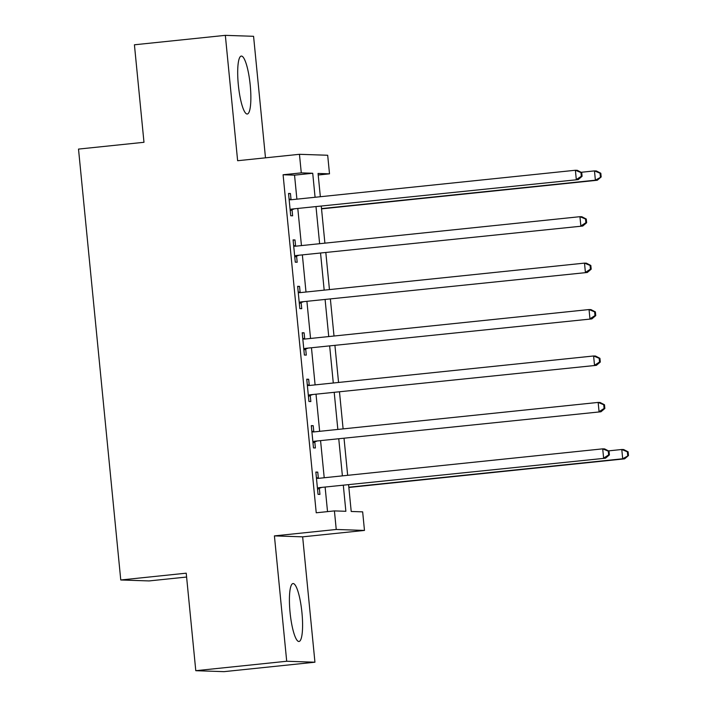 <?xml version="1.0" encoding="UTF-8"?>
<svg xmlns="http://www.w3.org/2000/svg" width="707" height="707" viewBox="0 0 707 707"><rect width="100%" height="100%" fill="white"/><g stroke="black" fill="none" stroke-linecap="round" stroke-linejoin="round"><path stroke-width="1.06" d="M301.951 612.722A29.12 5.903 84.1 0 0 292.99 583.549A29.12 5.903 84.1 0 0 290.047 612.315A29.12 5.903 84.1 0 0 299.008 641.488A29.12 5.903 84.1 0 0 301.951 612.722M250.234 85.247A29.12 5.903 84.1 0 0 241.273 56.074A29.12 5.903 84.1 0 0 238.33 84.849A29.12 5.903 84.1 0 0 247.282 114.013A29.12 5.903 84.1 0 0 250.234 85.247M348.595 484.861L351.211 511.47L362.656 511.859L364.476 530.427L336.24 529.472L334.42 510.905L345.864 511.294L343.328 485.409M302.649 536.843L274.413 535.888L286.706 661.257L195.786 670.696L224.022 671.65L314.942 662.212L302.649 536.843L364.476 530.427M186.604 577.036L149 580.933L120.764 579.979L78.512 149.089L143.981 142.293L134.418 44.788L225.339 35.35L237.632 160.719L299.45 154.303L327.686 155.257L329.506 173.834L318.062 173.445L320.351 196.723M265.487 157.829L253.574 36.304L225.339 35.35M318.221 175L329.506 173.834M286.706 661.257L314.942 662.212M296.896 199.153L294.536 175.15L283.092 174.762L316.232 512.787L334.42 510.905M327.527 511.621L325.14 487.3M324.213 477.746L320.589 440.868M319.652 431.314L316.038 394.435M315.101 384.882L311.487 348.003M310.55 338.45L306.935 301.571M305.998 292.018L302.384 255.139M301.447 245.585L297.824 208.706M291.037 199.568L290.444 193.524L288.536 193.453L290.718 215.741L292.627 215.812L292.035 209.767M295.588 246.001L294.996 239.956L293.087 239.885L295.279 262.173L297.179 262.244L296.587 256.199M300.139 292.433L299.547 286.388L297.647 286.317L299.83 308.606L301.739 308.676L301.147 302.631M304.699 338.865L304.107 332.82L302.198 332.75L304.381 355.038L306.29 355.108L305.698 349.064M309.251 385.297L308.659 379.252L306.75 379.191L308.932 401.47L310.841 401.541L310.249 395.496M313.802 431.73L313.21 425.685L311.301 425.623L313.484 447.902L315.393 447.973L314.801 441.928M318.353 478.162L317.761 472.117L315.852 472.055L318.035 494.334L319.944 494.405L319.352 488.36M274.413 535.888L336.24 529.472M283.092 174.762L301.279 172.87L299.45 154.303M195.786 670.696L186.224 573.183L120.764 579.979M321.278 206.267L324.902 243.155M325.839 252.699L329.453 289.587M330.39 299.132L334.004 336.019M334.941 345.564L338.556 382.452M339.493 391.996L343.107 428.884M344.044 438.428L347.658 475.316M315.075 197.271L312.724 173.259L301.279 172.87M342.391 475.864L338.777 438.976M337.84 429.432L334.225 392.544M333.289 383L329.674 346.112M328.737 336.567L325.114 299.68M324.177 290.135L320.563 253.247M319.626 243.703L316.011 206.815M294.536 175.15L312.724 173.259M288.562 193.718L290.444 193.524M293.113 240.15L294.996 239.956M297.665 286.582L299.547 286.388M302.225 333.015L304.107 332.82M306.776 379.447L308.659 379.252M311.327 425.879L313.21 425.685M315.879 472.311L317.761 472.117M291.903 209.051L578.211 179.605L291.903 209.051A3.729 3.659 -88.1 0 0 290.568 209.466L290.126 209.705M581.331 176.282L576.302 179.543L575.392 170.254L577.301 170.316L581.728 172.596L580.96 172.57L581.331 176.282L582.091 176.308L581.728 172.596M289.128 199.498L289.605 199.639A3.729 3.659 -88.1 0 0 290.992 199.772L575.392 170.254L580.96 172.57M293.812 209.122A3.729 3.659 -88.1 0 0 292.477 209.528L290.232 210.739M289.083 198.985L291.514 199.71A3.729 3.659 -88.1 0 0 291.54 199.71M578.211 179.605L582.091 176.308M321.535 208.865L597.282 180.25L595.382 180.188L594.472 170.9L581.127 172.287M321.508 208.609L595.382 180.188L601.171 176.953L600.809 173.242L600.04 173.215L600.402 176.927M600.04 173.215L594.472 170.9L596.372 170.961L600.809 173.242M601.171 176.953L597.282 180.25M296.454 255.483L582.762 226.037L296.454 255.483A3.729 3.659 -88.1 0 0 295.128 255.899L294.686 256.137M585.882 222.714L580.854 225.975L579.943 216.687L581.852 216.749L586.28 219.029L585.52 219.002L585.882 222.714L586.642 222.74L586.28 219.029M293.679 245.93L294.165 246.071A3.729 3.659 -88.1 0 0 295.544 246.204L579.943 216.687L585.52 219.002M298.363 255.554A3.729 3.659 -88.1 0 0 297.028 255.961L294.784 257.171M293.635 245.417L296.065 246.142A3.729 3.659 -88.1 0 0 296.092 246.142M582.762 226.037L586.642 222.74M301.005 301.916L587.314 272.469L301.005 301.916A3.729 3.659 -88.1 0 0 299.68 302.331L299.238 302.569M590.433 269.146L585.405 272.407L584.495 263.119L586.403 263.181L590.831 265.461L590.071 265.434L590.433 269.146L591.193 269.173L590.831 265.461M298.239 292.362L298.716 292.504A3.729 3.659 -88.1 0 0 300.095 292.636L584.495 263.119L590.071 265.434M302.914 301.986A3.729 3.659 -88.1 0 0 301.589 302.393L299.335 303.603M298.186 291.85L300.625 292.574A3.729 3.659 -88.1 0 0 300.643 292.574M587.314 272.469L591.193 269.173M305.565 348.357L591.865 318.901L305.565 348.357A3.729 3.659 -88.1 0 0 304.231 348.763L303.789 349.002M594.985 315.578L589.956 318.839L589.046 309.551L590.955 309.613L595.382 311.893L594.622 311.867L594.985 315.578L595.754 315.605L595.382 311.893M302.79 338.794L303.268 338.936A3.729 3.659 -88.1 0 0 304.655 339.068L589.046 309.551L594.622 311.867M307.465 348.418A3.729 3.659 -88.1 0 0 306.14 348.825L303.886 350.036M302.737 338.282L305.177 339.007A3.729 3.659 -88.1 0 0 305.194 339.007M591.865 318.901L595.754 315.605M310.117 394.789L596.416 365.333L310.117 394.789A3.729 3.659 -88.1 0 0 308.782 395.195L308.34 395.434M599.536 362.011L594.516 365.272L593.597 355.983L595.506 356.045L599.934 358.325L599.174 358.299L599.536 362.011L600.305 362.037L599.934 358.325M307.342 385.227L307.819 385.368A3.729 3.659 -88.1 0 0 309.206 385.501L593.597 355.983L599.174 358.299M312.026 394.851A3.729 3.659 -88.1 0 0 310.691 395.257L308.446 396.468M307.289 384.714L309.728 385.439A3.729 3.659 -88.1 0 0 309.746 385.439M596.416 365.333L600.305 362.037M314.668 441.221L600.977 411.766L314.668 441.221A3.729 3.659 -88.1 0 0 313.334 441.628L312.892 441.866M604.096 408.443L599.068 411.704L598.157 402.416L600.066 402.477L604.494 404.757L603.725 404.731L604.096 408.443L604.856 408.469L604.494 404.757M311.893 431.659L312.37 431.8A3.729 3.659 -88.1 0 0 313.758 431.933L598.157 402.416L603.725 404.731M316.577 441.283A3.729 3.659 -88.1 0 0 315.242 441.689L312.998 442.9M311.84 431.146L314.279 431.871A3.729 3.659 -88.1 0 0 314.306 431.871M600.977 411.766L604.856 408.469M319.219 487.653L605.528 458.198L319.219 487.653A3.729 3.659 -88.1 0 0 317.885 488.06L317.443 488.298M608.647 454.875L603.619 458.136L602.709 448.848L604.618 448.91L609.045 451.19L608.276 451.163L608.647 454.875L609.407 454.901L609.045 451.19M316.444 478.091L316.922 478.232A3.729 3.659 -88.1 0 0 318.309 478.365L602.709 448.848L608.276 451.163M321.128 487.715A3.729 3.659 -88.1 0 0 319.794 488.122L317.549 489.332M316.391 477.579L318.83 478.303A3.729 3.659 -88.1 0 0 318.857 478.303M605.528 458.198L609.407 454.901M348.851 487.459L624.599 458.843L622.699 458.781L621.789 449.493L608.444 450.88M348.825 487.203L622.699 458.781L628.488 455.547L628.125 451.835L627.356 451.808L627.719 455.52M627.356 451.808L621.789 449.493L623.689 449.555L628.125 451.835M628.488 455.547L624.599 458.843M289.605 199.639L291.514 199.71M290.568 209.466L292.477 209.528M294.165 246.071L296.065 246.142M295.128 255.899L297.028 255.961M298.716 292.504L300.625 292.574M299.68 302.331L301.589 302.393M303.268 338.936L305.177 339.007M304.231 348.763L306.14 348.825M307.819 385.368L309.728 385.439M308.782 395.195L310.691 395.257M312.37 431.8L314.279 431.871M313.334 441.628L315.242 441.689M316.922 478.232L318.83 478.303M317.885 488.06L319.794 488.122"/></g></svg>
